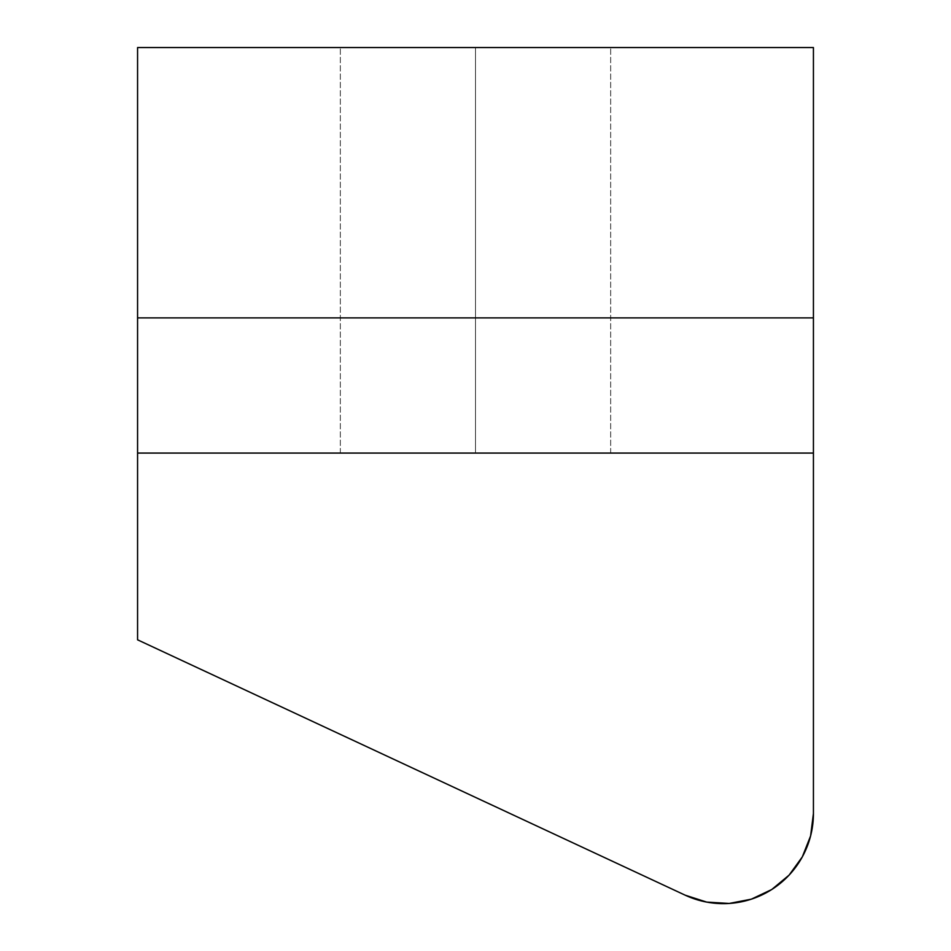 <?xml version="1.0" encoding="UTF-8"?>
<svg xmlns="http://www.w3.org/2000/svg" width="951" height="951" viewBox="0 0 951 951"><rect width="100%" height="100%" fill="white"/><g stroke="black" fill="none" stroke-linecap="round" stroke-linejoin="round"><path stroke-width="0.71" stroke-dasharray="4.75 3.57" d="M475.5 453.068L340.327 453.068L475.5 453.068L475.5 47.55L475.5 453.068L340.327 453.068L475.5 453.068L475.5 47.55L340.327 47.55L475.5 47.55L475.5 453.068L610.673 453.068L340.327 453.068L610.673 453.068L340.327 453.068L475.5 453.068L475.5 47.55L340.327 47.55L610.673 47.55L340.327 47.55L610.673 47.55L475.5 47.55L475.5 453.068L610.673 453.068L475.5 453.068L475.5 47.55L610.673 47.55L475.5 47.55L475.5 453.068L610.673 453.068L475.5 453.068M802.299 856.922L810.609 835.905L813.426 813.533L813.426 453.068L137.574 453.068L137.574 639.821L685.231 895.2L706.7 902.095L729.215 903.45L706.7 902.095L685.231 895.2L137.574 639.821L137.574 453.068L813.426 453.068L813.426 813.533L813.426 453.068L137.574 453.068L137.574 639.821L685.231 895.2L706.7 902.095L729.215 903.45L751.349 899.17L771.76 889.506M810.609 835.905L802.323 856.875M729.215 903.45L751.349 899.17M813.426 813.533L813.426 453.068L813.426 813.533A90.119 90.119 0 0 1 685.231 895.2A90.119 90.119 0 0 0 813.426 813.533L813.426 453.068L137.574 453.068L137.574 639.821L137.574 453.068L137.574 639.821L685.231 895.2A90.119 90.119 0 0 0 813.426 813.533M813.426 47.55L813.426 453.068L137.574 453.068L813.426 453.068L813.426 317.896L137.574 317.896L137.574 453.068L137.574 317.896L813.426 317.896L813.426 47.55L137.574 47.55L137.574 317.896L813.426 317.896L137.574 317.896L813.426 317.896L137.574 317.896L137.574 47.55L813.426 47.55M685.231 895.2L137.574 639.821L685.231 895.2M475.5 47.55L610.673 47.55L475.5 47.55M340.327 453.068L340.327 47.55L340.327 453.068M610.673 453.068L610.673 47.55L610.673 453.068"/><path stroke-width="1.43" d="M771.737 889.53L789.092 875.134L802.323 856.875L789.092 875.134L771.737 889.53L789.092 875.134L802.323 856.875L789.092 875.134L771.737 889.53L751.349 899.17L729.215 903.45L706.7 902.095L685.231 895.2L137.574 639.821L137.574 453.068L813.426 453.068L813.426 813.533L810.609 835.905L813.426 813.533L810.609 835.905L802.323 856.875L810.609 835.905M751.349 899.17L729.215 903.45M813.426 813.533L813.426 47.55L137.574 47.55L813.426 47.55L813.426 317.896L137.574 317.896L137.574 47.55L137.574 453.068L137.574 317.896L813.426 317.896L813.426 453.068L137.574 453.068L137.574 639.821L685.231 895.2A90.119 90.119 0 0 0 813.426 813.533"/></g></svg>
